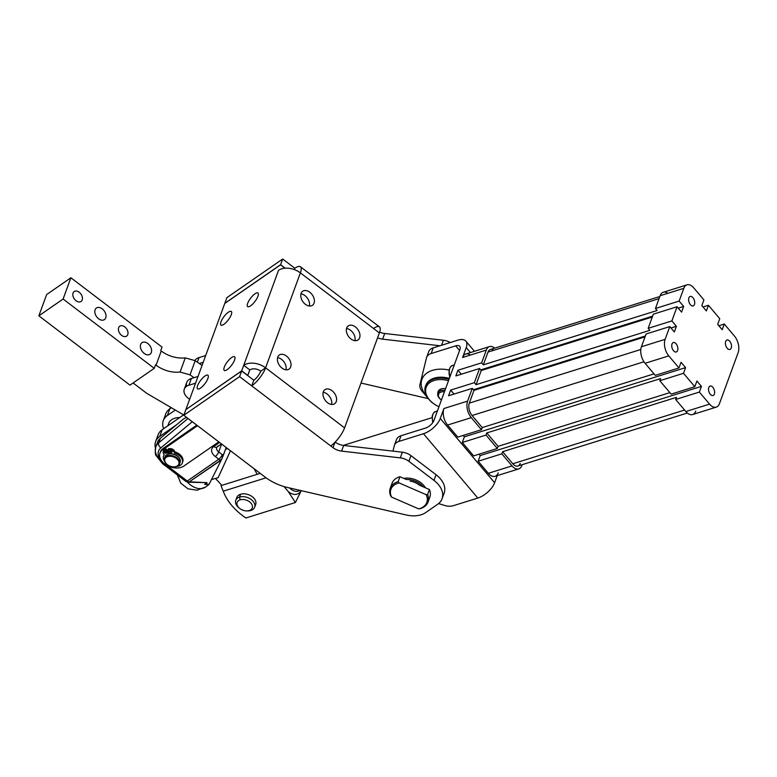 <?xml version="1.0" encoding="UTF-8"?>
<svg xmlns="http://www.w3.org/2000/svg" width="777" height="777" viewBox="0 0 777 777"><rect width="100%" height="100%" fill="white"/><g stroke="black" fill="none" stroke-linecap="round" stroke-linejoin="round"><path stroke-width="1.17" d="M489.491 346.61L465.792 354.021A12.073 6.857 72.6 0 0 462.597 357.498L486.305 350.087A12.073 6.857 -107.4 0 1 489.491 346.61A12.073 6.857 -107.4 0 1 494.726 348.135A12.073 6.857 72.6 0 0 486.305 350.087L481.633 362.84L483.323 364.85L488.005 352.098L659.061 298.611L488.005 352.098A9.052 5.148 -107.4 0 1 493.842 350.272M659.838 296.503L490.394 349.485A9.052 5.148 72.6 0 0 488.005 352.098L483.323 364.85L481.633 362.84L457.925 370.25L455.846 375.922L479.555 368.512L481.245 370.522L652.311 317.026L481.245 370.522L476.058 384.693L474.358 382.682L476.058 384.693L481.245 370.522L479.555 368.512L474.358 382.682L450.66 390.093L448.582 395.765L472.28 388.354L473.98 390.365L645.036 336.868L473.98 390.365L469.308 403.117A9.052 5.148 72.6 0 0 472.066 415.52A9.052 5.148 -107.4 0 1 469.308 403.117L640.811 349.485L469.308 403.117L473.98 390.365L472.28 388.354L467.608 401.107A12.073 6.857 72.6 0 0 471.28 417.647L481.468 429.71L457.77 437.121L447.581 425.058L457.77 437.121L481.468 429.71L471.28 417.647L447.581 425.058A12.073 6.857 -107.4 0 1 443.91 408.517A12.073 6.857 72.6 0 0 447.581 425.058L471.28 417.647A12.073 6.857 -107.4 0 1 467.608 401.107L443.91 408.517L440.268 418.444L494.609 482.75L497.212 475.641L494.609 482.75L440.268 418.444A16.094 7.887 139.8 0 1 423.475 433.731L398.96 441.394A12.073 7.984 -159.9 0 0 394.25 445.843L392.958 451.126L394.25 445.843A12.073 7.984 20.1 0 1 394.415 445.279A12.073 7.984 20.1 0 1 398.96 441.394L401.039 435.722A12.073 7.984 -159.9 0 0 396.493 439.617L394.415 445.279M498.242 472.834A12.073 6.857 -107.4 0 1 488.335 473.3A12.073 6.857 72.6 0 0 495.046 476.311L518.754 468.9A12.073 6.857 -107.4 0 1 512.033 465.889L488.335 473.3L512.033 465.889L501.845 453.826L478.146 461.237L488.335 473.3L478.146 461.237L501.845 453.826L512.033 465.889A12.073 6.857 72.6 0 0 521.94 465.423A12.073 6.857 -107.4 0 1 518.754 468.9M472.066 415.52L643.958 361.771L472.066 415.52L482.245 427.583L472.066 415.52M520.24 463.413A9.052 5.148 -107.4 0 1 512.81 463.762L684.586 410.042L512.81 463.762A9.052 5.148 72.6 0 0 517.851 466.025L687.334 413.024M687.004 284.848L663.305 292.259A12.073 6.857 72.6 0 0 660.11 295.736L683.818 288.325A12.073 6.857 -107.4 0 1 687.004 284.848A12.073 6.857 -107.4 0 1 693.725 287.859L703.913 299.922L701.835 305.594L706.361 310.946L708.439 305.283L703.01 306.983L708.439 305.283L719.755 318.677L717.686 324.349L722.212 329.71L724.29 324.038L718.851 325.738L724.29 324.038L734.479 336.101A12.073 6.857 -107.4 0 1 738.15 352.641L719.453 403.661A12.073 6.857 -107.4 0 1 716.268 407.138A12.073 6.857 -107.4 0 1 709.547 404.118L685.848 411.538A12.073 6.857 72.6 0 0 692.56 414.549L716.268 407.138M695.755 411.072A12.073 6.857 -107.4 0 1 685.848 411.538L709.547 404.118A12.073 6.857 72.6 0 0 719.453 403.661L738.15 352.641A12.073 6.857 72.6 0 0 734.479 336.101L724.29 324.038L722.212 329.71L717.686 324.349L719.755 318.677L708.439 305.283L706.361 310.946L701.835 305.594L703.913 299.922L693.725 287.859A12.073 6.857 72.6 0 0 683.818 288.325L679.137 301.078L655.438 308.488L657.138 310.499L483.323 364.85L657.138 310.499L655.438 308.488L679.137 301.078L683.818 288.325L660.11 295.736L655.438 308.488L660.11 295.736A12.073 6.857 -107.4 0 1 667.909 293.298M668.793 355.885A12.073 6.857 -107.4 0 1 665.122 339.345L641.413 346.756A12.073 6.857 72.6 0 0 645.095 363.296L668.793 355.885L645.095 363.296L655.283 375.359L678.981 367.948L668.793 355.885L678.981 367.948L681.06 362.276L685.586 367.638L683.507 373.3L659.809 380.72L660.586 378.593L486.781 432.944L485.994 435.071L462.296 442.482L473.62 455.876L497.319 448.465L485.994 435.071L497.319 448.465L498.096 446.338L486.781 432.944L498.096 446.338L669.871 392.628L498.096 446.338L497.319 448.465L473.62 455.876L462.296 442.482L485.994 435.071L486.781 432.944L660.586 378.593L659.809 380.72L671.134 394.114L659.809 380.72L683.507 373.3L694.832 386.703L683.507 373.3L685.586 367.638L464.374 436.81L462.296 442.482L464.374 436.81L685.586 367.638L681.06 362.276L678.981 367.948L655.283 375.359L645.095 363.296A12.073 6.857 -107.4 0 1 641.413 346.756L646.095 334.003L641.413 346.756L665.122 339.345A12.073 6.857 72.6 0 0 668.793 355.885M481.468 429.71L482.245 427.583L654.02 373.863L482.245 427.583L481.468 429.71M502.622 451.699L501.845 453.826L502.622 451.699L512.81 463.762L502.622 451.699L676.437 397.348L502.622 451.699M521.94 465.423L522.222 464.656L521.94 465.423M649.863 330.342L648.173 328.331L653.36 314.161L648.173 328.331L671.872 320.92L676.398 326.282L674.319 331.944L669.793 326.593L665.122 339.345L669.793 326.593L646.095 334.003L669.793 326.593L674.319 331.944L676.398 326.282L671.872 320.92L677.068 306.75L671.872 320.92L648.173 328.331L649.863 330.342L476.058 384.693L649.863 330.342M675.66 399.475L676.437 397.348L675.66 399.475L685.848 411.538L675.66 399.475L699.358 392.064L675.66 399.475M671.134 394.114L694.832 386.703L696.911 381.031L701.437 386.392L699.358 392.064L709.547 404.118L699.358 392.064L701.437 386.392L696.911 381.031L694.832 386.703L671.134 394.114M679.137 301.078L683.673 306.439L681.594 312.111L677.068 306.75L653.36 314.161L677.068 306.75L681.594 312.111L683.673 306.439L678.234 308.139L683.673 306.439L679.137 301.078M714.374 394.085A4.944 2.807 -107.4 0 1 709.09 392.162A4.944 2.807 -107.4 0 1 711.305 386.13A4.944 2.807 -107.4 0 1 714.374 394.085A4.944 2.807 72.6 0 0 713.674 388.519A4.944 2.807 72.6 0 0 710.11 386.072A4.944 2.807 72.6 0 0 708.906 391.637A4.944 2.807 72.6 0 0 713.063 395.512A4.944 2.807 72.6 0 0 714.374 394.085M694.463 304.487A4.944 2.807 -107.4 0 1 689.18 302.564A4.944 2.807 -107.4 0 1 691.394 296.523A4.944 2.807 -107.4 0 1 694.463 304.487A4.944 2.807 72.6 0 0 693.764 298.912A4.944 2.807 72.6 0 0 690.199 296.464A4.944 2.807 72.6 0 0 688.995 302.03A4.944 2.807 72.6 0 0 693.152 305.915A4.944 2.807 72.6 0 0 694.463 304.487M731.254 348.028A4.944 2.807 -107.4 0 1 725.971 346.105A4.944 2.807 -107.4 0 1 728.185 340.073A4.944 2.807 -107.4 0 1 731.254 348.028A4.944 2.807 72.6 0 0 730.555 342.463A4.944 2.807 72.6 0 0 726.99 340.015A4.944 2.807 72.6 0 0 725.786 345.571A4.944 2.807 72.6 0 0 729.943 349.456A4.944 2.807 72.6 0 0 731.254 348.028M677.583 350.544A4.944 2.807 -107.4 0 1 672.309 348.62A4.944 2.807 -107.4 0 1 674.514 342.579A4.944 2.807 -107.4 0 1 677.583 350.544A4.944 2.807 72.6 0 0 676.884 344.969A4.944 2.807 72.6 0 0 673.329 342.531A4.944 2.807 72.6 0 0 672.115 348.086A4.944 2.807 72.6 0 0 676.281 351.971A4.944 2.807 72.6 0 0 677.583 350.544M479.05 454.176L480.225 455.565L701.437 386.392L480.225 455.565L478.146 461.237L480.225 455.565L479.05 454.176M463.199 435.421L464.374 436.81L463.199 435.421M396.319 440.18A12.073 7.984 20.1 0 1 401.039 435.722L425.553 428.059A8.052 3.943 -40.2 0 0 433.945 420.415A8.052 3.943 139.8 0 1 425.553 428.059L401.039 435.722L398.96 441.394L423.475 433.731L477.806 498.047L453.292 505.71A12.073 7.984 20.1 0 1 444.599 505.448L438.597 503.583L444.599 505.448A12.073 7.984 -159.9 0 0 453.292 505.71L477.806 498.047L423.475 433.731A16.094 7.887 -40.2 0 0 440.268 418.444L443.91 408.517L467.608 401.107L472.28 388.354L448.582 395.765L450.66 390.093L454.011 394.065L450.66 390.093L474.358 382.682L479.555 368.512L455.846 375.922L457.925 370.25L461.285 374.223L457.925 370.25L481.633 362.84L486.305 350.087L462.597 357.498A12.073 6.857 -107.4 0 1 470.396 355.06M473.455 389.743L645.366 335.985L473.455 389.743M670.969 327.981L676.398 326.282L670.969 327.981M652.631 316.142L480.72 369.901L652.631 316.142M470.444 352.564L466.239 347.581L462.597 357.498L466.239 347.581L470.444 352.564M194.91 360.479A12.073 7.984 20.1 0 1 199.029 357.595L205.672 355.575L199.029 357.595L197.348 362.179L199.029 357.595A12.073 7.984 -159.9 0 0 194.91 360.479M199.242 363.51L203.205 362.305L199.242 363.51L202.049 365.462L195.192 360.683L199.242 363.51M170.425 450.728A1.204 0.796 -159.9 0 0 171.911 451.272A1.204 0.796 20.1 0 1 170.425 450.728M162.529 449.932L197.513 425.699L162.529 449.932L163.044 448.514L162.529 449.932A14.083 9.314 -159.9 0 0 164.675 463.898A14.083 9.314 -159.9 0 0 183.79 466.103A14.083 9.314 20.1 0 1 167.172 465.51A14.083 9.314 20.1 0 1 159.936 453.176A14.083 9.314 20.1 0 1 162.529 449.932M160.237 452.476A14.083 9.314 20.1 0 1 163.044 448.514L196.785 425.145L163.044 448.514A14.083 9.314 -159.9 0 0 160.46 451.758L159.936 453.176M218.784 441.87L183.79 466.103L218.784 441.87M221.95 458.683L221.328 460.033L189.306 481.847L207.051 482.653L204.633 484.333A18.104 12.315 55.3 0 0 206.808 484.44L204.633 484.333L207.051 482.653L189.306 481.847A4.021 2.739 -124.7 0 1 187.267 481.031L218.793 459.188A4.021 1.272 -52.8 0 0 222.261 454.681L218.716 451.981L221.63 444.036L218.716 451.981A6.031 3.992 20.1 0 1 216.686 447.387L216.686 447.387A6.031 3.992 -159.9 0 0 218.716 451.981A4.021 1.272 127.2 0 1 215.258 456.497A4.021 1.272 -52.8 0 0 218.716 451.981L222.261 454.681A4.021 2.622 92.6 0 1 220.833 460.013L221.95 458.683M209.168 484.188L206.808 484.44A18.104 12.315 -124.7 0 1 204.633 484.333L209.168 484.188M187.383 482.109A18.104 12.315 55.3 0 0 205.487 487.082A18.104 12.315 -124.7 0 1 190.501 484.945A18.104 12.315 -124.7 0 1 187.383 482.109M177.263 474.854L180.827 483.236L187.985 488.811L196.94 490.219L205.487 487.082L208.867 484.527M162.587 462.16A20.115 13.306 20.1 0 1 155.827 446.843A20.115 13.306 20.1 0 1 158.722 442.832L160.402 438.228A20.115 13.306 -159.9 0 0 157.517 442.239L155.827 446.843C155.031 451.796 155.128 454.71 156.119 455.613L162.578 463.684A4.021 1.272 -52.8 0 0 163.957 463.325A4.021 1.272 127.2 0 1 162.578 463.684A4.021 1.272 127.2 0 1 162.587 462.16M156.993 444.658A20.115 13.306 20.1 0 1 160.402 438.228L183.693 418.852L186.587 417.385L183.693 418.852L160.402 438.228L158.722 442.832L188.005 418.463L158.722 442.832A4.021 2.817 50.2 0 0 160.878 447.853L192.288 421.726L160.878 447.853A4.021 2.817 -129.8 0 1 158.722 442.832A20.115 13.306 -159.9 0 0 155.827 446.843M170.804 407.41A20.115 13.306 -159.9 0 0 169.881 408.78A20.115 13.306 20.1 0 1 170.804 407.41M209.372 483.76L221.328 460.033L209.372 483.76M222.475 457.42L223.533 454.739L222.261 454.681A4.021 1.272 127.2 0 1 218.793 459.188L215.258 456.497L218.793 459.188A4.021 2.739 55.3 0 0 220.833 460.013A4.021 2.622 -87.4 0 0 222.261 454.681L223.533 454.739L226.185 447.503L222.475 457.42M217.803 445.998A4.021 2.739 -124.7 0 1 217.055 446.998A4.021 2.739 -124.7 0 1 213.724 446.522A10.062 6.653 -159.9 0 0 215.258 456.497A10.062 6.653 20.1 0 1 213.724 446.522A4.021 2.739 55.3 0 0 217.055 446.998L221.484 443.929M219.57 442.472L213.724 446.522L219.57 442.472M163.724 463.121A16.094 10.645 20.1 0 1 160.878 447.853A16.094 10.645 -159.9 0 0 163.724 463.121M165.666 464.597L187.267 481.031L165.666 464.597M207.051 482.653L188.121 482.216A4.021 2.622 -87.4 0 0 189.306 481.847A4.021 2.622 92.6 0 1 188.121 482.216L185.868 481.4A4.021 1.272 -52.8 0 0 187.267 481.031A4.021 1.272 127.2 0 1 185.868 481.4L162.578 463.684M187.267 481.031A4.021 2.739 55.3 0 0 189.306 481.847L220.833 460.013A4.021 2.739 -124.7 0 1 218.793 459.188L187.267 481.031M225.563 449.223L227.68 448.63L225.563 449.223M254.108 468.735L257.187 474.31L254.108 468.735M221.833 485.363L215.482 478.447L221.833 485.363M230.478 450.767L218.114 477.719L211.499 479.555L218.114 477.719L230.478 450.767M165.151 417.511A22.135 14.637 20.1 0 1 169.823 408.819L171.377 407.74L169.823 408.819A22.135 14.637 -159.9 0 0 165.754 413.908L163.287 420.639A22.135 14.637 20.1 0 1 167.356 415.549L169.823 408.819L167.356 415.549A22.135 14.637 -159.9 0 0 163.626 428.71A22.135 14.637 20.1 0 1 163.287 420.639M175.311 410.042L167.356 415.549L175.311 410.042M157.488 438.413A22.135 14.637 20.1 0 1 162.16 429.73L159.693 436.46L176.612 424.737L159.693 436.46A22.135 14.637 -159.9 0 0 155.449 448.096A22.135 14.637 20.1 0 1 155.623 441.55A22.135 14.637 20.1 0 1 159.693 436.46L162.16 429.73A22.135 14.637 -159.9 0 0 158.09 434.819L155.623 441.55M162.16 429.73L183.586 414.889L162.16 429.73M184.052 414.559L183.586 414.889L146.649 393.269L133.11 382.964L146.649 393.269L183.586 414.889L184.052 414.559M164.841 457.624A8.052 5.322 20.1 0 1 167.667 454.36A8.052 5.322 20.1 0 1 177.224 456.06A8.052 5.322 20.1 0 1 179.769 463.092M169.833 452.7A7.644 5.05 -159.9 0 0 168.823 452.942L168.405 454.069A7.644 5.05 -159.9 0 0 168.065 454.195A7.644 5.05 -159.9 0 0 167.764 454.322A7.644 5.05 20.1 0 1 168.405 454.069L168.823 452.942A7.644 5.05 20.1 0 1 169.833 452.7M182.333 462.917A9.994 6.604 20.1 0 1 176.408 466.54A9.994 6.604 -159.9 0 0 182.556 460.712A9.994 6.604 -159.9 0 0 174.67 453.088A9.994 6.604 20.1 0 1 182.333 462.917L182.75 461.781A9.994 6.604 -159.9 0 0 175.087 451.952L174.67 453.088L173.883 451.835A3.623 2.399 -159.9 0 0 169.745 449.776L168.026 449.815L169.745 449.776L170.163 448.64L168.434 448.679L168.026 449.815L170.484 453.729A7.644 5.05 20.1 0 1 179.672 458.683A7.644 5.05 -159.9 0 0 170.484 453.729L168.026 449.815L168.434 448.679L170.163 448.64A3.623 2.399 20.1 0 1 174.301 450.699L175.087 451.952A9.994 6.604 20.1 0 1 182.498 462.334M167.308 456.73A7.44 4.924 -159.9 0 0 169.318 465.831A7.44 4.924 -159.9 0 0 178.963 462.121A7.44 4.924 -159.9 0 0 167.308 456.73A7.44 4.924 20.1 0 1 178.273 460.499A7.44 4.924 20.1 0 1 173.669 466.841A7.44 4.924 20.1 0 1 167.065 464.423A7.44 4.924 20.1 0 1 167.308 456.73M179.574 463.908L180.147 462.344A8.052 5.322 -159.9 0 0 176.729 455.72A8.052 5.322 -159.9 0 0 167.667 454.36A8.052 5.322 -159.9 0 0 165.035 456.808L164.462 458.372A8.052 5.322 20.1 0 1 167.094 455.914A8.052 5.322 20.1 0 1 176.156 457.284A8.052 5.322 20.1 0 1 179.574 463.908A8.052 5.322 20.1 0 1 173.815 466.841A8.052 5.322 -159.9 0 0 173.97 466.851A8.052 5.322 -159.9 0 0 178.953 459.994A8.052 5.322 -159.9 0 0 167.094 455.914A8.052 5.322 -159.9 0 0 166.832 464.228A8.052 5.322 -159.9 0 0 166.958 464.325A8.052 5.322 20.1 0 1 164.462 458.372M168.269 425.495A16.094 10.645 20.1 0 1 179.749 417.54A16.094 10.645 -159.9 0 0 168.696 423.426L167.822 425.806M195.542 383.207L188.898 385.227A12.073 7.984 -159.9 0 0 189.666 399.242A12.073 7.984 20.1 0 1 184.285 389.141A12.073 7.984 20.1 0 1 188.898 385.227L195.542 383.207M186.723 386.218A12.073 7.984 20.1 0 1 191.365 378.496L194.056 377.68L190.006 374.854L180.079 372.047A24.145 15.967 20.1 0 1 156.06 365.18A24.145 15.967 -159.9 0 0 180.079 372.047L185.266 357.876A24.145 15.967 20.1 0 1 161.257 351.01L156.06 365.18L155.546 364.782L154.244 368.327L129.992 385.13L154.244 368.327L63.102 299.028L70.892 277.777L63.102 299.028L38.85 315.831L46.639 294.57L38.85 315.831L129.992 385.13L38.85 315.831L63.102 299.028L154.244 368.327L155.546 364.782L156.06 365.18L161.257 351.01L160.742 350.612L161.257 351.01A24.145 15.967 -159.9 0 0 185.266 357.876L195.192 360.683L190.006 374.854L194.056 377.68L198.009 376.476L191.365 378.496L188.898 385.227L191.365 378.496A12.073 7.984 -159.9 0 0 186.752 382.401L184.285 389.141M224.767 303.457L280.555 264.821L285.033 268.22L280.555 264.821L224.767 303.457L185.926 409.46L224.767 303.457M373.824 328.312A16.094 5.099 127.2 0 1 379.37 332.925L344.58 427.874A16.094 5.099 127.2 0 1 330.72 445.94L251.729 385.878L330.72 445.94A16.094 5.099 -52.8 0 0 344.58 427.874L265.588 367.822L344.58 427.874L379.37 332.925L300.378 272.873L265.588 367.822A16.094 5.099 127.2 0 1 251.729 385.878L239.578 376.631L183.799 415.268L265.18 477.146L183.799 415.268L185.878 409.605L241.657 370.969L253.807 380.206L241.657 370.969L239.578 376.631L241.657 370.969L185.878 409.605L183.799 415.268L239.578 376.631L251.729 385.878L253.807 380.206L251.729 385.878A16.094 5.099 -52.8 0 0 265.588 367.822A16.094 10.645 -159.9 0 0 243.735 365.297L249.815 369.92L247.659 375.534L241.705 370.823L278.525 270.347A16.094 10.645 20.1 0 1 300.378 272.873A16.094 5.099 -52.8 0 0 294.833 268.25L282.682 259.013L226.903 297.64L224.825 303.312L280.604 264.675L282.682 259.013L280.604 264.675L285.246 268.211L280.604 264.675L224.825 303.312L226.903 297.64L282.682 259.013L294.833 268.25L294.347 269.59L294.833 268.25A16.094 5.099 127.2 0 1 300.427 266.773A16.094 5.099 127.2 0 1 300.378 272.873A16.094 10.645 -159.9 0 0 278.525 270.347L243.735 365.297A16.094 10.645 20.1 0 1 265.588 367.822L260.742 371.183A8.052 2.554 127.2 0 1 253.807 380.206A8.052 2.554 -52.8 0 0 260.742 371.183A8.052 5.322 -159.9 0 0 249.815 369.92A8.052 5.322 20.1 0 1 260.742 371.183L265.588 367.822L300.378 272.873L379.37 332.925A16.094 5.099 -52.8 0 0 379.409 326.835L300.427 266.773M185.994 409.518L241.705 370.823L185.994 409.518M228.331 312.247A8.547 2.71 127.2 0 1 229.487 318.191A8.547 2.71 127.2 0 1 220.561 324.378A8.547 2.71 127.2 0 1 228.331 312.247A8.547 2.71 -52.8 0 0 222.183 319.308A8.547 2.71 -52.8 0 0 220.95 325.077A8.547 2.71 -52.8 0 0 223.922 324.291A8.547 2.71 -52.8 0 0 230.07 317.23A8.547 2.71 -52.8 0 0 231.303 311.46A8.547 2.71 -52.8 0 0 228.331 312.247M204.963 376.019A8.547 2.71 127.2 0 1 206.119 381.963A8.547 2.71 127.2 0 1 197.193 388.15A8.547 2.71 127.2 0 1 204.963 376.019A8.547 2.71 -52.8 0 0 198.815 383.09A8.547 2.71 -52.8 0 0 197.581 388.85A8.547 2.71 -52.8 0 0 200.553 388.063A8.547 2.71 -52.8 0 0 206.701 381.002A8.547 2.71 -52.8 0 0 207.935 375.242A8.547 2.71 -52.8 0 0 204.963 376.019M255.011 293.774A8.547 2.71 127.2 0 1 256.167 299.718A8.547 2.71 127.2 0 1 247.241 305.895A8.547 2.71 127.2 0 1 255.011 293.774A8.547 2.71 -52.8 0 0 248.863 300.835A8.547 2.71 -52.8 0 0 247.63 306.604A8.547 2.71 -52.8 0 0 250.602 305.817A8.547 2.71 -52.8 0 0 256.75 298.757A8.547 2.71 -52.8 0 0 257.983 292.987A8.547 2.71 -52.8 0 0 255.011 293.774M231.643 357.546A8.547 2.71 127.2 0 1 232.799 363.49A8.547 2.71 127.2 0 1 223.873 369.667A8.547 2.71 127.2 0 1 231.643 357.546A8.547 2.71 -52.8 0 0 225.495 364.607A8.547 2.71 -52.8 0 0 224.262 370.376A8.547 2.71 -52.8 0 0 227.234 369.59A8.547 2.71 -52.8 0 0 233.382 362.529A8.547 2.71 -52.8 0 0 234.615 356.76A8.547 2.71 -52.8 0 0 231.643 357.546M350.942 338.947A8.547 5.818 55.3 0 0 358.022 339.957A8.547 5.818 55.3 0 0 357.935 329.613A8.547 5.818 55.3 0 0 348.281 325.893A8.547 5.818 55.3 0 0 350.942 338.947A8.547 5.818 -124.7 0 1 348.669 325.66A8.547 5.818 -124.7 0 1 359.848 334.168A8.547 5.818 -124.7 0 1 350.942 338.947M346.532 328.545A8.547 5.818 -124.7 0 1 354.924 340.666A8.547 5.818 55.3 0 0 346.532 328.545M327.573 402.719A8.547 5.818 55.3 0 0 334.654 403.729A8.547 5.818 55.3 0 0 334.566 393.385A8.547 5.818 55.3 0 0 324.912 389.665A8.547 5.818 55.3 0 0 327.573 402.719A8.547 5.818 -124.7 0 1 325.301 389.432A8.547 5.818 -124.7 0 1 336.48 397.941A8.547 5.818 -124.7 0 1 327.573 402.719M323.164 392.317A8.547 5.818 -124.7 0 1 331.556 404.438A8.547 5.818 55.3 0 0 323.164 392.317M305.371 304.302A8.547 5.818 55.3 0 0 312.451 305.303A8.547 5.818 55.3 0 0 312.364 294.969A8.547 5.818 55.3 0 0 302.709 291.249A8.547 5.818 55.3 0 0 305.371 304.302A8.547 5.818 -124.7 0 1 303.098 291.016A8.547 5.818 -124.7 0 1 314.277 299.514A8.547 5.818 -124.7 0 1 305.371 304.302M300.961 293.9A8.547 5.818 -124.7 0 1 309.353 306.012A8.547 5.818 55.3 0 0 300.961 293.9M282.002 368.075A8.547 5.818 55.3 0 0 289.083 369.075A8.547 5.818 55.3 0 0 288.995 358.741A8.547 5.818 55.3 0 0 279.341 355.021A8.547 5.818 55.3 0 0 282.002 368.075A8.547 5.818 -124.7 0 1 279.73 354.788A8.547 5.818 -124.7 0 1 290.909 363.286A8.547 5.818 -124.7 0 1 282.002 368.075M277.593 357.673A8.547 5.818 -124.7 0 1 285.985 369.784A8.547 5.818 55.3 0 0 277.593 357.673M243.735 365.297L241.705 370.823L247.785 375.446L249.815 369.92L243.735 365.297M333.022 447.688L335.023 442.23L333.022 447.688L330.72 445.94L333.022 447.688A12.073 7.984 -159.9 0 0 341.598 451.107A12.073 7.984 20.1 0 1 333.022 447.688M410.946 455.633L408.867 461.305L433.954 480.38L436.033 474.708L410.946 455.633A12.073 7.984 -159.9 0 0 402.369 452.214L400.291 457.876L341.598 451.107L400.291 457.876A12.073 7.984 20.1 0 1 408.867 461.305A12.073 7.984 -159.9 0 0 400.291 457.876L402.369 452.214L343.677 445.444L341.598 451.107L343.677 445.444A12.073 7.984 20.1 0 1 335.178 442.074A12.073 7.984 -159.9 0 0 343.677 445.444L402.369 452.214A12.073 7.984 20.1 0 1 410.946 455.633L436.033 474.708L433.954 480.38A24.145 15.967 20.1 0 1 442.074 498.766A24.145 15.967 20.1 0 1 437.626 504.312L425.699 512.577A24.145 15.967 20.1 0 1 406.264 514.986A24.145 15.967 -159.9 0 0 425.699 512.577L437.626 504.312A24.145 15.967 -159.9 0 0 433.954 480.38L408.867 461.305L410.946 455.633M442.074 498.766L444.143 493.094A24.145 15.967 -159.9 0 0 436.033 474.708A24.145 15.967 20.1 0 1 442.696 495.775M377.593 337.791A12.073 7.984 -159.9 0 0 382.624 339.151L384.702 333.479A12.073 7.984 20.1 0 1 379.652 332.109A12.073 7.984 -159.9 0 0 384.702 333.479L382.624 339.151L439.947 345.765L382.624 339.151A12.073 7.984 20.1 0 1 377.593 337.791M265.18 477.146A40.239 26.603 -159.9 0 0 287.412 487.461L406.264 514.986L287.412 487.461A40.239 26.603 20.1 0 1 265.18 477.146M420.911 482.789A16.094 10.645 20.1 0 1 425.398 487.771A16.094 10.645 -159.9 0 0 424.028 485.78A16.094 10.645 -159.9 0 0 420.911 482.789A16.094 10.645 -159.9 0 0 403.778 478.389A16.094 10.645 20.1 0 1 420.911 482.789M441.559 345.26L443.395 340.258L384.702 333.479L443.395 340.258L441.559 345.26M361.004 383.042L428.35 398.64L361.004 383.042M450.252 342.54A12.073 7.984 -159.9 0 0 443.395 340.258A12.073 7.984 20.1 0 1 450.252 342.54M425.67 385.761A22.135 14.637 20.1 0 1 449.339 378.409A22.135 14.637 -159.9 0 0 425.825 385.285L425.475 386.237A22.135 14.637 20.1 0 1 448.989 379.361A22.135 14.637 -159.9 0 0 426.816 383.76A22.135 14.637 -159.9 0 0 432.002 402.369L432.391 402.69A21.125 13.967 20.1 0 1 427.418 384.965A21.125 13.967 20.1 0 1 448.504 380.701A21.125 13.967 -159.9 0 0 426.165 387.296A21.125 13.967 -159.9 0 0 438.956 406.76A21.125 13.967 20.1 0 1 432.391 402.69M432.206 402.525A22.135 14.637 20.1 0 1 425.475 386.237M442.88 388.597A8.469 5.594 20.1 0 1 445.571 388.694A8.469 5.594 -159.9 0 0 443.939 388.549A8.469 5.594 -159.9 0 0 442.88 388.597A8.469 5.594 -159.9 0 0 437.849 393.444A8.469 5.594 20.1 0 1 442.88 388.597M438.354 392.395A8.052 5.322 20.1 0 1 444.046 388.549A8.052 5.322 -159.9 0 0 442.521 388.675A8.052 5.322 -159.9 0 0 438.549 391.491L437.927 393.211A8.052 5.322 20.1 0 1 441.899 390.394A8.052 5.322 -159.9 0 0 440.297 399.077L440.685 399.397A7.042 4.652 20.1 0 1 442.084 391.802A7.042 4.652 -159.9 0 0 441.443 399.961A7.042 4.652 20.1 0 1 440.685 399.397M429.934 400.514L429.36 399.834L429.934 400.514A12.073 7.984 -159.9 0 0 433.245 403.36A12.073 7.984 20.1 0 1 429.934 400.514M428.428 398.727L421.979 391.103A12.073 7.984 20.1 0 1 419.949 384.547L426.447 357.983A12.073 7.984 20.1 0 1 426.612 357.42A12.073 7.984 20.1 0 1 431.157 353.535L455.672 345.862L459.576 350.485L455.672 345.862A8.052 3.943 139.8 0 1 459.916 349.553A8.052 3.943 -40.2 0 0 459.741 346.338A8.052 3.943 -40.2 0 0 455.672 345.862L431.157 353.535L433.236 347.863L431.157 353.535A12.073 7.984 -159.9 0 0 426.447 357.983L419.949 384.547A12.073 7.984 -159.9 0 0 421.979 391.103L428.428 398.727M433.945 420.415L459.916 349.553L433.945 420.415M477.806 498.047A16.094 7.887 -40.2 0 0 494.609 482.75A16.094 7.887 139.8 0 1 477.806 498.047M428.525 352.311A12.073 7.984 20.1 0 1 433.236 347.863L457.75 340.2A16.094 7.887 139.8 0 1 465.889 341.142A16.094 7.887 139.8 0 1 466.239 347.581A16.094 7.887 -40.2 0 0 457.75 340.2L433.236 347.863A12.073 7.984 -159.9 0 0 428.69 351.748L426.612 357.42M426.874 396.464A27.826 18.395 20.1 0 1 424.203 375.485A27.826 18.395 20.1 0 1 449.32 370.114A27.826 18.395 -159.9 0 0 424.203 375.485A27.826 18.395 -159.9 0 0 426.874 396.464M419.289 485.12A13.073 8.644 -159.9 0 0 410.081 481.118A13.073 8.644 20.1 0 1 419.289 485.12L422.97 486.723A15.093 9.975 -159.9 0 0 406.4 479.526A15.093 9.975 20.1 0 1 422.97 486.723L419.289 485.12M428.02 502.097A20.115 13.306 20.1 0 1 420.124 508.673A20.115 13.306 -159.9 0 0 427.593 494.483A20.115 13.306 20.1 0 1 428.02 502.097L429.836 497.144A20.115 13.306 -159.9 0 0 429.409 489.52L427.593 494.483L426.165 494.677A19.114 12.636 20.1 0 1 418.696 508.877L391.569 497.095L390.666 495.881L391.569 497.095L418.696 508.877A19.114 12.636 -159.9 0 0 426.165 494.677L399.038 482.896A19.114 12.636 -159.9 0 0 391.569 497.095A19.114 12.636 20.1 0 1 399.038 482.896L398.135 481.682L399.951 476.719A20.115 13.306 -159.9 0 0 392.055 483.294L390.239 488.257A20.115 13.306 20.1 0 1 398.135 481.682A20.115 13.306 -159.9 0 0 390.666 495.881A20.115 13.306 20.1 0 1 390.239 488.257M418.696 508.877L420.124 508.673L418.696 508.877M391.521 485.916A20.115 13.306 20.1 0 1 399.951 476.719L406.4 479.526L399.951 476.719L398.135 481.682L399.038 482.896L426.165 494.677L427.593 494.483L429.409 489.52L422.97 486.723L429.409 489.52A20.115 13.306 20.1 0 1 428.554 499.485M444.454 391.744A7.042 4.652 -159.9 0 0 442.084 391.802A7.042 4.652 20.1 0 1 444.454 391.744M444.959 390.384A8.052 5.322 -159.9 0 0 441.899 390.394A8.052 5.322 20.1 0 1 444.959 390.384M440.501 399.242A8.052 5.322 20.1 0 1 437.927 393.211M163.811 455.487A9.994 6.604 20.1 0 1 164.122 454.564A9.994 6.604 -159.9 0 0 163.986 454.904L163.568 456.041A9.994 6.604 20.1 0 1 164.268 454.798L163.481 453.545A3.623 2.399 20.1 0 1 163.199 451.787A3.623 2.399 20.1 0 1 164.501 450.641L165.938 450.155L166.356 449.019L168.823 452.942L166.356 449.019L164.918 449.504L166.356 449.019L165.938 450.155L168.405 454.069L165.938 450.155L164.501 450.641L164.918 449.504L164.501 450.641A3.623 2.399 -159.9 0 0 163.481 453.545L164.268 454.798A9.994 6.604 -159.9 0 0 164.549 461.208A9.994 6.604 20.1 0 1 163.568 456.041M163.52 451.262A3.623 2.399 20.1 0 1 164.918 449.504A3.623 2.399 -159.9 0 0 163.617 450.65L163.199 451.787M165.015 451.622A1.204 0.796 -159.9 0 0 166.501 452.165A1.204 0.796 20.1 0 1 165.015 451.622M164.51 452.632A1.204 0.796 -159.9 0 0 166.686 452.874A1.204 0.796 -159.9 0 0 164.423 452.039A1.204 0.796 -159.9 0 0 164.51 452.632A1.204 0.796 20.1 0 1 166.531 453.098A1.204 0.796 20.1 0 1 164.51 452.632M169.92 451.738A1.204 0.796 -159.9 0 0 172.096 451.981A1.204 0.796 -159.9 0 0 169.823 451.155A1.204 0.796 -159.9 0 0 169.92 451.738A1.204 0.796 20.1 0 1 171.94 452.204A1.204 0.796 20.1 0 1 169.92 451.738M174.301 450.699L173.883 451.835L174.67 453.088L175.087 451.952L174.301 450.699A3.623 2.399 -159.9 0 0 170.163 448.64L169.745 449.776A3.623 2.399 20.1 0 1 173.883 451.835L174.301 450.699M289.549 487.956A18.104 10.286 72.6 0 0 298.319 491.083A18.104 10.286 -107.4 0 1 289.549 487.956M299.864 490.345A18.104 10.286 -107.4 0 1 298.319 491.083L300.34 490.452M284.071 486.577L288.296 491.608A20.62 11.713 72.6 0 0 301.097 491.006L301.097 491.006A20.62 11.713 -107.4 0 1 288.296 491.608L284.071 486.577M260.198 473.368L221.027 485.615L223.252 491.19L266.064 477.806L223.252 491.19A58.654 38.782 -159.9 0 0 245.891 517.987L295.425 502.505L288.296 491.608L295.425 502.505L301.097 491.006L295.425 502.505L245.891 517.987A58.654 38.782 20.1 0 1 223.65 492.22A58.654 38.782 20.1 0 1 223.252 491.19L221.027 485.615L260.198 473.368M236.529 498.989A10.062 6.653 20.1 0 1 240.588 494.24A10.062 6.653 20.1 0 1 252.564 496.94A10.062 6.653 20.1 0 1 254.924 505.73M254.652 507.235L255.691 504.399A10.062 6.653 -159.9 0 0 251.68 496.289A10.062 6.653 -159.9 0 0 240.588 494.24L239.549 497.076A10.062 6.653 20.1 0 1 250.641 499.125A10.062 6.653 20.1 0 1 254.652 507.235A10.062 6.653 20.1 0 1 250.864 510.479A10.062 6.653 20.1 0 1 247.115 510.897M239.151 507.983A10.062 6.653 20.1 0 1 235.761 500.31A10.062 6.653 20.1 0 1 239.549 497.076L240.588 494.24A10.062 6.653 -159.9 0 0 236.8 497.484L235.761 500.31M246.649 510.907L247.649 510.916A10.062 6.653 -159.9 0 0 250.864 510.479L249.213 510.557L250.864 510.479A10.062 6.653 -159.9 0 0 253.108 501.301A10.062 6.653 -159.9 0 0 239.549 497.076L240.161 499.834A8.052 5.322 20.1 0 1 251.01 503.214A8.052 5.322 20.1 0 1 249.213 510.557A8.052 5.322 20.1 0 1 246.649 510.907A8.052 5.322 20.1 0 1 239.51 508.284A8.052 5.322 20.1 0 1 240.161 499.834L239.549 497.076A10.062 6.653 -159.9 0 0 238.733 507.643L239.51 508.284M249.213 510.557A8.052 5.322 -159.9 0 0 251.01 503.214A8.052 5.322 -159.9 0 0 240.161 499.834A8.052 5.322 -159.9 0 0 238.364 507.167A8.052 5.322 -159.9 0 0 249.213 510.557M437.422 410.936L435.576 411.519A10.062 5.721 72.6 0 0 432.964 422.309A10.062 5.721 -107.4 0 1 435.576 411.519L433.479 413.014L432.177 416.035L432.653 422.766M449.834 377.078A9.052 5.148 -107.4 0 1 449.427 369.726A9.052 5.148 72.6 0 0 449.834 377.078M454.302 364.879L452.447 365.462A10.062 5.721 72.6 0 0 449.97 376.69A10.062 5.721 -107.4 0 1 452.447 365.462L450.349 366.958L449.057 369.969L449.728 377.35M70.892 277.777L46.639 294.57L70.892 277.777L162.034 347.076L70.892 277.777M160.742 350.612L162.034 347.076L160.742 350.612M95.105 309.77A7.042 4.788 -124.7 0 1 104.652 311.538A7.042 4.788 -124.7 0 1 101.505 320.124A7.042 4.788 -124.7 0 1 95.105 309.77A7.042 4.788 55.3 0 0 97.465 317.754A7.042 4.788 55.3 0 0 104.429 319.6A7.042 4.788 55.3 0 0 104.351 311.082A7.042 4.788 55.3 0 0 96.406 308.022A7.042 4.788 55.3 0 0 95.105 309.77M140.676 344.415A7.042 4.788 -124.7 0 1 150.223 346.183A7.042 4.788 -124.7 0 1 147.076 354.778A7.042 4.788 -124.7 0 1 140.676 344.415A7.042 4.788 55.3 0 0 143.036 352.399A7.042 4.788 55.3 0 0 150 354.244A7.042 4.788 55.3 0 0 149.922 345.736A7.042 4.788 55.3 0 0 141.977 342.676A7.042 4.788 55.3 0 0 140.676 344.415M73.077 293.026A6.031 4.108 -124.7 0 1 81.264 294.541A6.031 4.108 -124.7 0 1 78.564 301.903A6.031 4.108 -124.7 0 1 73.077 293.026A6.031 4.108 55.3 0 0 75.107 299.864A6.031 4.108 55.3 0 0 81.07 301.447A6.031 4.108 55.3 0 0 81.002 294.153A6.031 4.108 55.3 0 0 74.194 291.521A6.031 4.108 55.3 0 0 73.077 293.026M118.648 327.671A6.031 4.108 -124.7 0 1 126.836 329.186A6.031 4.108 -124.7 0 1 124.135 336.548A6.031 4.108 -124.7 0 1 118.648 327.671A6.031 4.108 55.3 0 0 120.678 334.518A6.031 4.108 55.3 0 0 126.641 336.101A6.031 4.108 55.3 0 0 126.573 328.797A6.031 4.108 55.3 0 0 119.765 326.175A6.031 4.108 55.3 0 0 118.648 327.671M195.192 360.683L185.266 357.876L180.079 372.047L190.006 374.854L195.192 360.683M431.983 417.667L343.308 445.396M170.726 407.362L169.852 408.799M465.889 341.142L474.475 351.301M223.65 492.22L221.61 487.101"/></g></svg>
